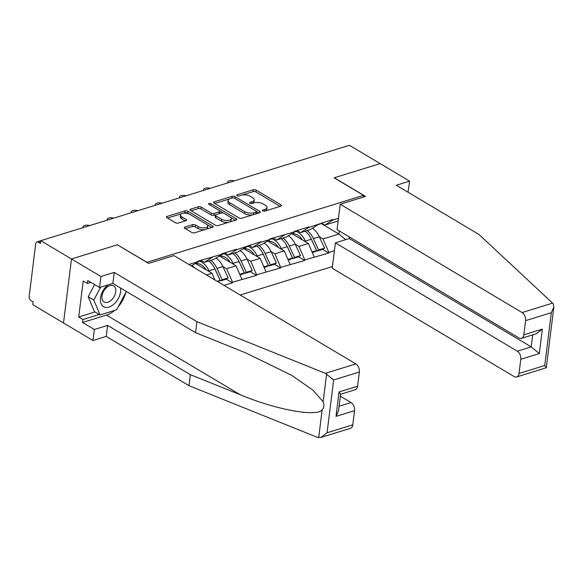 <?xml version="1.0" encoding="UTF-8"?>
<svg xmlns="http://www.w3.org/2000/svg" width="583" height="583" viewBox="0 0 583 583"><rect width="100%" height="100%" fill="white"/><g stroke="black" fill="none" stroke-linecap="round" stroke-linejoin="round"><path stroke-width="0.87" d="M262.707 210.9A1.443 0.641 7.1 0 0 264.733 211.141L280.846 206.163A2.062 0.918 7.1 0 0 281.509 205.602A2.062 0.918 7.1 0 0 280.984 204.873L256.207 190.124A2.062 0.918 7.1 0 0 253.314 189.774L237.201 194.751A1.443 0.641 7.1 0 0 236.734 195.145A1.443 0.641 7.1 0 0 237.106 195.648A1.443 0.641 7.1 0 0 239.132 195.895L241.216 195.254A6.595 2.93 7.1 0 1 250.471 196.376L252.534 197.608A6.595 2.93 7.1 0 1 254.224 199.918A6.595 2.93 7.1 0 1 252.089 201.725L250.005 202.374A1.443 0.641 7.1 0 0 249.539 202.767A1.443 0.641 7.1 0 0 249.903 203.278A1.443 0.641 7.1 0 0 251.929 203.518L254.013 202.877A6.595 2.93 7.1 0 1 263.276 203.999L265.338 205.231A6.595 2.93 7.1 0 1 267.029 207.541A6.595 2.93 7.1 0 1 264.886 209.355L262.802 209.997A1.443 0.641 7.1 0 0 262.335 210.39A1.443 0.641 7.1 0 0 262.707 210.9M184.928 227.02A2.062 0.918 7.1 0 0 184.264 227.589A2.062 0.918 7.1 0 0 184.789 228.31L191.741 232.449A2.062 0.918 7.1 0 0 194.635 232.799L212.525 227.275A2.062 0.918 7.1 0 0 213.196 226.707A2.062 0.918 7.1 0 0 212.671 225.985L187.894 211.228A2.062 0.918 7.1 0 0 185 210.878L167.102 216.41A2.062 0.918 7.1 0 0 166.439 216.971A2.062 0.918 7.1 0 0 166.964 217.692L175.359 222.699A2.062 0.918 7.1 0 0 178.252 223.049L185.911 220.68A2.062 0.918 7.1 0 0 186.582 220.119A2.062 0.918 7.1 0 0 186.05 219.39L181.889 216.912A5.509 2.449 7.1 0 1 180.475 214.981A5.509 2.449 7.1 0 1 184.111 213.152A5.509 2.449 7.1 0 1 190 214.406L206.309 224.12A5.509 2.449 7.1 0 1 207.723 226.058A5.509 2.449 7.1 0 1 204.086 227.88A5.509 2.449 7.1 0 1 198.198 226.627L195.48 225.009A2.062 0.918 7.1 0 0 192.587 224.659L184.928 227.02L184.775 228.303M117.518 244.751L71.483 258.976L40.774 240.684L349.443 145.313L380.152 163.597L334.117 177.822L363.566 195.363L146.967 262.284L117.504 244.882M238.899 217.882A2.062 0.918 7.1 0 0 241.792 218.231L259.69 212.7A2.062 0.918 7.1 0 0 260.361 212.139A2.062 0.918 7.1 0 0 259.829 211.41L235.051 196.66A2.062 0.918 7.1 0 0 232.158 196.303L214.267 201.835A2.062 0.918 7.1 0 0 213.597 202.403A2.062 0.918 7.1 0 0 214.129 203.124L238.899 217.882M236.108 219.988L218.217 225.519A2.062 0.918 7.1 0 1 215.324 225.162L190.546 210.412A2.062 0.918 7.1 0 1 190.014 209.683A2.062 0.918 7.1 0 1 190.685 209.122L198.344 206.754A2.062 0.918 7.1 0 1 201.237 207.103L211.286 213.094A2.062 0.918 7.1 0 0 214.18 213.444L219.259 211.869A2.062 0.918 7.1 0 0 219.922 211.308A2.062 0.918 7.1 0 0 219.397 210.587L208.94 204.356A1.443 0.641 7.1 0 1 208.568 203.846A1.443 0.641 7.1 0 1 209.516 203.372A1.443 0.641 7.1 0 1 211.061 203.7L236.246 218.698A2.062 0.918 7.1 0 1 236.778 219.419A2.062 0.918 7.1 0 1 236.108 219.988M240.189 295.027L332.448 266.518M363.566 195.363L363.347 197.076M188.914 264.485L197.761 261.752L197.834 261.191L221.861 254.305L221.934 253.743L236.611 249.211L236.538 249.772L260.71 241.763L260.645 242.324L270.067 239.416L270.133 238.855L294.167 231.968L294.233 231.407L308.91 226.874L308.844 227.436L333.01 219.427L332.944 219.988L338.453 218.282M334.409 250.748L328.899 252.454L323.048 238.95L319.287 236.705M322.69 249.356L328.827 253.015L328.899 252.454M328.827 253.015L304.8 259.901L298.948 246.398L295.187 244.153M298.591 256.804L304.727 260.463L304.8 259.901M304.727 260.463L280.7 267.349L274.848 253.838L271.088 251.601M274.491 264.252L280.627 267.91L280.7 267.349M280.627 267.91L256.6 274.797L250.748 261.286L246.988 259.049M250.391 271.7L256.527 275.351L256.6 274.797M256.527 275.351L232.493 282.238L226.649 268.734L222.881 266.497M226.291 279.148L232.428 282.799L232.493 282.238M232.428 282.799L224.018 285.4M191.231 265.87L199.102 261.344A17.213 10.982 -107.2 0 0 200.457 260.761L201.995 259.909M201.026 260.448L204.269 262.372L212.438 257.22M226.095 252.461L224.557 253.314A17.213 10.982 -107.2 0 1 223.202 253.896L213.691 259.464L204.269 262.372M206.499 274.957L211.972 273.267L195.269 263.327M214.857 279.942L211.972 273.267M225.133 253L228.368 254.924L236.538 249.772M250.194 245.013L248.657 245.873A17.213 10.982 -107.2 0 1 247.301 246.449L237.791 252.016L228.368 254.924M226.649 268.734L236.071 265.826L219.376 255.879M241.923 279.33L236.071 265.826M249.233 245.552L252.468 247.476L260.645 242.324M270.067 239.416L261.891 244.569L252.468 247.476M250.748 261.286L260.171 258.378L243.475 248.431M266.023 271.882L260.171 258.378M273.332 238.104L276.568 240.036L284.744 234.876M298.394 230.125L296.856 230.977A17.213 10.982 -107.2 0 1 295.508 231.553L285.991 237.121L276.568 240.036M274.848 253.838L284.271 250.93L267.575 240.983M290.123 264.434L284.271 250.93M297.432 230.657L300.668 232.588L308.844 227.436M318.267 224.521L310.09 229.673L300.668 232.588M298.948 246.398L308.371 243.483L291.675 233.535M314.222 256.986L308.371 243.483M321.532 223.209L324.767 225.14L332.944 219.988M338.118 221.015L324.767 225.14M323.048 238.95L338.883 234.053L339.27 230.934M321.087 223.457L338.883 234.053L345.726 239.664M114.567 310.462A23.619 14.852 -59.2 0 1 106.5 315.09L82.553 322.494L94.329 329.504L92.959 340.516L63.511 322.975L71.483 258.976L117.365 244.794L148.636 263.421L173.974 255.594L355.856 363.909A6.296 4.015 72.8 0 1 359.361 372.012L333.644 379.963L325.358 373.331L196.952 321.678L114.217 272.407L100.932 276.51L71.483 258.976L63.511 322.975L32.801 304.69L33.151 301.885L30.906 300.551A3.148 2.011 -107.2 0 1 29.15 296.499L35.731 243.694A3.148 2.011 -107.2 0 1 36.904 241.938A3.148 2.011 -107.2 0 1 38.179 242.149L40.424 243.483L40.774 240.684M265.374 210.944A6.595 2.93 7.1 0 0 266.795 209.406L267.029 207.541M252.57 203.321A6.595 2.93 7.1 0 0 253.991 201.784L254.224 199.918M280.146 206.382L255.973 191.989A2.062 0.918 7.1 0 0 253.08 191.639L242.047 195.043M229.505 198.92L214.733 203.482M258.99 212.919L256.491 211.432M256.097 212.066A1.443 0.641 7.1 0 0 256.564 211.673A1.443 0.641 7.1 0 0 256.192 211.17L234.446 198.213A1.443 0.641 7.1 0 0 232.42 197.972L230.219 198.65A6.595 2.93 7.1 0 0 228.084 200.457A6.595 2.93 7.1 0 0 229.775 202.775L244.641 211.622A6.595 2.93 7.1 0 0 253.896 212.751L256.097 212.066L255.871 213.881M256.163 213.793A1.443 0.641 7.1 0 0 256.331 213.538L256.564 211.673M228.084 200.457L227.851 202.323A6.595 2.93 7.1 0 0 229.542 204.64L229.775 202.775M252.833 214.821A6.595 2.93 7.1 0 1 244.408 213.487L229.542 204.64M191.151 210.769L198.111 208.619L198.344 206.754M215.732 214.755L213.946 215.309A2.062 0.918 7.1 0 1 211.053 214.959L201.004 208.969A2.062 0.918 7.1 0 0 198.111 208.619M219.397 213.575A2.062 0.918 7.1 0 0 219.696 213.174L219.922 211.308M219.776 210.893L223.508 213.116M230.518 217.291L235.408 220.206M221.708 219.303A5.509 2.449 7.1 0 0 227.596 220.556A5.509 2.449 7.1 0 0 231.24 218.727A5.509 2.449 7.1 0 0 229.826 216.796L224.076 213.371A2.062 0.918 7.1 0 0 221.183 213.021L216.104 214.588A2.062 0.918 7.1 0 0 215.433 215.156A2.062 0.918 7.1 0 0 215.965 215.878L221.708 219.303L221.482 221.168A5.509 2.449 7.1 0 0 227.37 222.422A5.509 2.449 7.1 0 0 231.006 220.593L231.24 218.727M215.433 215.156L215.207 217.022A2.062 0.918 7.1 0 0 215.732 217.743L215.965 215.878M221.482 221.168L215.732 217.743M204.939 229.615A5.509 2.449 7.1 0 1 197.965 228.492L195.247 226.874A2.062 0.918 7.1 0 0 192.354 226.525L185.394 228.674M206.36 229.177A5.509 2.449 7.1 0 0 207.497 227.924L207.723 226.058M180.475 214.981L180.242 216.847A5.509 2.449 7.1 0 0 181.656 218.778L181.889 216.912M185.212 220.899L181.656 218.778M189.125 213.968L187.66 213.094A2.062 0.918 7.1 0 0 184.767 212.744L183.026 213.283M181.612 213.721L167.569 218.057M211.826 227.487L207.001 224.615M234.271 180.898A4.832 2.15 7.1 0 0 227.676 182.122A4.832 2.15 7.1 0 0 227.866 182.873M292.134 233.251L295.479 234.133A14.065 8.971 72.8 0 1 302.49 239.985M312.371 228.237A17.213 10.982 72.8 0 1 319.309 236.764L313.363 238.6A17.213 10.982 -107.2 0 0 307.161 230.584M313.363 238.6L318.602 249.947L324.549 248.11L319.309 236.764M324.549 248.11L322.858 249.305L316.912 251.149L318.602 249.947M310.885 238.25A14.065 8.971 -107.2 0 1 311.672 239.795L316.912 251.149M318.26 224.528L319.608 224.112A17.213 10.982 -107.2 0 0 320.956 223.529L322.501 222.677M296.084 231.349A17.213 10.982 72.8 0 1 305.405 241.056L305.827 241.967M312.306 252.57L314.907 251.769L316.591 250.566L311.351 239.219A17.213 10.982 -107.2 0 0 305.149 231.203M316.591 250.566L312.051 251.973M210.171 188.345A4.832 2.15 7.1 0 0 203.576 189.57A4.832 2.15 7.1 0 0 203.766 190.32M268.027 240.699L271.379 241.581A14.065 8.971 72.8 0 1 278.39 247.425M288.272 235.685A17.213 10.982 72.8 0 1 295.209 244.204L289.263 246.048A17.213 10.982 -107.2 0 0 283.054 238.032M289.263 246.048L294.502 257.394L300.449 255.558L295.209 244.204M300.449 255.558L298.758 256.753L292.812 258.59L294.502 257.394M286.785 245.698A14.065 8.971 -107.2 0 1 287.572 247.243L292.812 258.59M271.984 238.797A17.213 10.982 72.8 0 1 281.305 248.504L281.727 249.415M288.206 260.018L290.808 259.216L292.491 258.014L287.251 246.667A17.213 10.982 -107.2 0 0 281.05 238.651M292.491 258.014L287.951 259.42M186.072 195.793A4.832 2.15 7.1 0 0 179.477 197.018A4.832 2.15 7.1 0 0 179.666 197.768M243.927 248.147L247.279 249.021A14.065 8.971 72.8 0 1 254.29 254.873M264.172 243.133A17.213 10.982 72.8 0 1 271.11 251.652L265.163 253.488A17.213 10.982 -107.2 0 0 258.954 245.472M265.163 253.488L270.403 264.842L276.349 263.006L271.11 251.652M276.349 263.006L274.659 264.201L268.712 266.037L270.403 264.842M262.678 253.146A14.065 8.971 -107.2 0 1 263.472 254.691L268.712 266.037M270.053 239.416L271.408 239.001A17.213 10.982 -107.2 0 0 272.757 238.425L274.294 237.565M247.884 246.245A17.213 10.982 72.8 0 1 257.205 255.952L257.628 256.863M264.106 267.459L266.701 266.657L268.391 265.462L263.152 254.115A17.213 10.982 -107.2 0 0 256.95 246.092M268.391 265.462L263.851 266.868M161.965 203.234A4.832 2.15 7.1 0 0 155.377 204.465A4.832 2.15 7.1 0 0 155.566 205.216M219.827 255.587L223.18 256.469A14.065 8.971 72.8 0 1 230.19 262.321M240.072 250.573A17.213 10.982 72.8 0 1 247.01 259.1L241.063 260.936A17.213 10.982 -107.2 0 0 234.854 252.92M241.063 260.936L246.303 272.29L252.25 270.454L247.01 259.1M252.25 270.454L250.559 271.649L244.612 273.485L246.303 272.29M238.578 260.586A14.065 8.971 -107.2 0 1 239.373 262.131L244.612 273.485M223.785 253.685A17.213 10.982 72.8 0 1 233.105 263.399L233.528 264.303M240.007 274.906L242.601 274.105L244.292 272.91L239.052 261.556A17.213 10.982 -107.2 0 0 232.85 253.539M244.292 272.91L239.751 274.316M137.865 210.682A4.832 2.15 7.1 0 0 131.27 211.906A4.832 2.15 7.1 0 0 131.466 212.664M195.728 263.035L199.08 263.917A14.065 8.971 72.8 0 1 206.091 269.769M215.972 258.021A17.213 10.982 72.8 0 1 222.91 266.548L216.963 268.384A17.213 10.982 -107.2 0 0 210.755 260.368M216.963 268.384L222.196 279.738L228.15 277.894L222.91 266.548M228.15 277.894L226.459 279.097L220.512 280.933L222.196 279.738M214.478 268.034A14.065 8.971 -107.2 0 1 215.273 269.579L220.512 280.933M199.685 261.133A17.213 10.982 72.8 0 1 209.006 270.84L209.428 271.751M217.882 281.742L220.192 280.357L214.952 269.003A17.213 10.982 -107.2 0 0 208.75 260.987M220.192 280.357L217.138 281.298M113.765 218.129A4.832 2.15 7.1 0 0 107.17 219.354A4.832 2.15 7.1 0 0 107.367 220.112M191.873 265.469A17.213 10.982 72.8 0 1 194.919 268.063M108.117 284.876A13.642 8.585 120.8 0 0 100.597 297.206A13.642 8.585 120.8 0 0 104.182 306.986A13.642 8.585 120.8 0 0 115.769 302.278A13.642 8.585 120.8 0 0 120.484 287.966M113.189 285.692A9.343 5.874 120.8 0 0 103.606 291.281A9.343 5.874 120.8 0 0 104.073 301.972A9.343 5.874 120.8 0 0 104.525 302.198A9.343 5.874 120.8 0 0 114.1 296.609A9.343 5.874 120.8 0 0 113.634 285.918A9.343 5.874 120.8 0 0 113.189 285.692M126.322 291.442L116.68 309.806L99.999 314.958L94.395 311.621L88.222 296.747L94.614 284.577M99.999 314.958L93.834 300.085L100.604 287.2M88.222 296.747L93.834 300.085M552.582 303.124L553.296 303.976L553.85 307.044L551.321 312.707L525.596 320.65A6.296 4.015 -107.2 0 0 522.084 312.546L552.582 303.124L479.051 234.519L396.316 185.241L409.601 181.138L380.152 163.597L334.27 177.779L365.541 196.398L340.202 204.232L522.084 312.546M409.601 181.138L408.02 192.215M349.494 237.019L349.297 238.556L335.393 242.856L332.237 268.231L514.111 376.552A6.296 4.015 -107.2 0 0 516.669 376.968A6.296 4.015 -107.2 0 0 519.016 373.463L520.787 359.281A6.296 4.015 -107.2 0 0 517.274 351.177L531.179 346.878L539.326 353.553L520.787 359.281M335.393 242.856L517.274 351.177M340.202 204.232L337.047 229.607L518.921 337.929A6.296 4.015 -107.2 0 0 521.479 338.344A6.296 4.015 -107.2 0 0 523.825 334.831L525.596 320.65M349.297 238.556L531.179 346.878L532.673 334.89M523.825 334.831L542.365 329.103L536.236 333.789L521.479 338.344M519.016 373.463L544.741 365.512L546.293 367.713L516.669 376.968M94.329 329.504L107.615 325.401L190.35 374.672L188.979 385.684L317.385 437.337L320.934 437.447L327.063 432.768L352.788 424.825A6.296 4.015 72.8 0 1 350.441 428.33L320.934 437.447M190.35 374.672L240.24 394.742C275.606 409.579 316.358 417.122 322.144 409.915C324.046 407.75 324.381 405.039 323.157 401.789L312.874 390.078L291.515 375.241L245.472 352.759L195.582 332.689L112.847 283.418L99.562 287.521L87.778 280.503L87.406 283.491L83.201 280.984L78.712 316.999L82.924 319.506L99.19 314.477M107.615 325.401L106.244 336.413L92.959 340.516M188.979 385.684L106.244 336.413M359.361 372.012L357.598 386.194A6.296 4.015 72.8 0 1 355.251 389.706L340.596 394.232M100.932 276.51L99.562 287.521M82.553 322.494L82.924 319.506M114.217 272.407L112.847 283.418M196.952 321.678L195.582 332.689M339.102 406.227L351.046 402.54A6.296 4.015 72.8 0 1 354.551 410.643L352.788 424.825M351.046 402.54L340.355 396.17M125.76 292.513A23.619 14.852 -59.2 0 1 118.32 306.68M90.955 282.398L87.406 283.491M78.712 316.999L94.985 311.971M354.551 410.643L336.012 416.371L338.548 410.709L340.61 394.13L339.058 391.922L357.598 386.194M89.665 225.577A4.832 2.15 7.1 0 0 83.07 226.802A4.832 2.15 7.1 0 0 83.26 227.552M40.686 241.369L38.179 242.149M264.66 211.163L264.886 209.355M249.888 203.263L250.005 202.374M251.863 203.54L252.089 201.725M237.092 195.64L237.201 194.751M253.08 191.639L253.314 189.774M255.973 191.989L256.207 190.124M280.824 206.171L280.984 204.873M262.693 210.893L262.802 209.997M214.107 203.11L214.267 201.835M231.932 198.118L232.158 196.303M234.832 198.446L235.051 196.66M259.668 212.708L259.829 211.41M244.408 213.487L244.641 211.622M253.671 214.559L253.896 212.751M190.524 210.397L190.685 209.122M201.004 208.969L201.237 207.103M211.053 214.959L211.286 213.094M213.946 215.309L214.18 213.444M219.033 213.684L219.259 211.869M210.835 205.486L211.061 203.7M236.086 219.995L236.246 218.698M192.354 226.525L192.587 224.659M195.247 226.874L195.48 225.009M197.965 228.492L198.198 226.627M185.89 220.687L186.05 219.39M166.949 217.685L167.102 216.41M184.767 212.744L185 210.878M187.66 213.094L187.894 211.228M212.504 227.283L212.671 225.985M320.956 223.529L318.289 224.353M311.351 239.219L305.405 241.056M296.856 230.977L294.189 231.801M287.251 246.667L281.305 248.504M272.757 238.425L270.082 239.249M263.152 254.115L257.205 255.952M248.657 245.873L245.982 246.696M239.052 261.556L233.105 263.399M224.557 253.314L221.883 254.144M214.952 269.003L209.006 270.84M200.457 260.761L197.783 261.592M544.741 365.512L551.321 312.707M542.365 329.103L539.326 353.553M318.69 437.687L322.144 409.915M323.157 401.789L326.618 374.009M333.644 379.963L327.063 432.768M336.012 416.371L339.058 391.922M325.358 373.331L355.856 363.909M106.5 315.09L240.24 394.742M40.766 240.743L36.904 241.938M227.676 182.122L227.567 182.967M203.576 189.57L203.467 190.415M179.477 197.018L179.367 197.863M155.377 204.465L155.267 205.303M131.27 211.906L131.168 212.751M107.17 219.354L107.068 220.199M546.293 367.713L553.85 307.044M83.07 226.802L82.968 227.647"/></g></svg>
